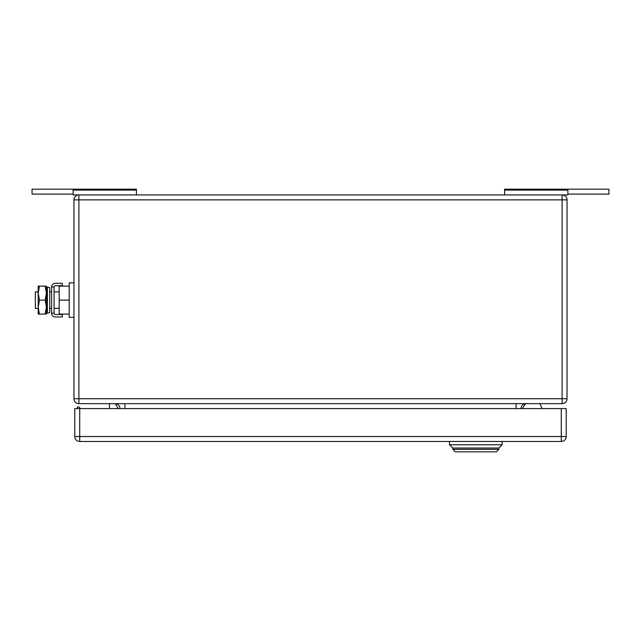 <?xml version="1.0" encoding="UTF-8"?>
<svg xmlns="http://www.w3.org/2000/svg" width="641" height="641" viewBox="0 0 641 641"><rect width="100%" height="100%" fill="white"/><g stroke="black" fill="none" stroke-linecap="round" stroke-linejoin="round"><path stroke-width="0.96" d="M567.862 194.111L608.95 194.111L608.95 189.175L504.579 189.175L504.579 194.928M567.862 189.175L567.862 194.928L73.138 194.928L73.138 189.175L32.05 189.175L32.05 194.111L73.138 194.111M504.579 190.105L567.862 190.105M73.138 189.175L136.421 189.175L136.421 194.928M136.421 190.105L73.138 190.105M109.467 403.662L109.467 408.597M115.252 403.67L118.208 408.597M540.323 404.615L542.174 408.597L540.323 404.615A1.643 1.643 0 0 0 538.833 403.662M525.131 404.367L522.167 408.597L525.131 404.367A1.643 1.643 0 0 1 526.477 403.662M567.037 398.734L567.037 199.864L73.963 199.864A4.928 4.928 0 0 1 78.891 194.928A4.928 4.928 0 0 0 73.963 199.864L73.963 398.734A4.928 4.928 0 0 0 78.891 403.662L562.109 403.662A4.928 4.928 0 0 0 567.037 398.734L562.109 398.734L562.109 403.662M567.037 199.864A4.928 4.928 0 0 0 562.109 194.928L562.109 398.734L78.891 398.734L78.891 403.662M521.021 408.597A4.928 4.928 0 0 1 525.949 403.662M115.051 403.662A4.928 4.928 0 0 1 119.979 408.597M455.278 451.825L452.81 449.357L498.826 449.357L496.366 451.825L498.826 449.357L498.826 448.043L502.119 444.758L449.525 444.758L452.81 448.043L452.81 449.357L455.278 451.825L496.366 451.825M77.249 408.597L77.249 407.019L79.212 407.019L80.317 408.597M452.81 448.043L498.826 448.043L452.81 448.043L449.525 444.758L449.525 441.465M502.119 441.465L502.119 444.758L498.826 448.043M566.219 436.537L566.219 408.597L79.716 408.597L79.716 441.465L561.284 441.465A4.928 4.928 0 0 0 566.219 436.537L561.284 436.537L561.284 441.465M79.716 441.465A4.928 4.928 0 0 1 74.781 436.537L74.781 408.597L79.716 408.597M38.196 291.903L35.335 291.903L35.335 308.337L38.196 308.337M69.196 314.09L59.172 314.09L59.172 286.15L69.196 286.15M73.963 282.865L69.196 282.865L69.196 300.116L59.172 300.116M69.196 300.116L69.196 317.375L73.963 317.375M39.446 286.15L38.196 293.137L38.196 286.15L46.416 286.15L46.416 314.09L38.196 314.09L38.196 293.137L39.446 300.116L38.196 307.392L39.446 314.09M39.446 300.116L45.166 300.116L46.416 307.103L45.166 314.09M45.166 286.15L46.416 293.137L45.166 300.116M62.289 316.966L62.289 314.499L55.326 314.499A1.25 1.25 0 0 1 54.076 313.249L51.609 313.249A3.718 3.718 0 0 0 55.326 316.966L62.289 316.966M54.076 286.992A1.25 1.25 0 0 1 55.326 285.742L62.289 285.742L62.289 283.274L55.326 283.274A3.718 3.718 0 0 0 51.609 286.992L54.076 286.992L54.076 313.249M51.609 286.992L51.609 313.249M49.702 311.085L49.702 312.616L47.37 313.104L47.37 287.136L49.702 287.625L49.702 311.085M47.37 287.136L46.577 290.918L46.577 309.315L47.37 313.104M78.891 194.928L78.891 398.734L73.963 398.734M516.085 403.662L516.085 408.597M124.915 408.597L124.915 403.662M74.781 436.537L561.284 436.537L561.284 408.597M49.702 291.903L51.609 291.903M54.076 291.903L59.172 291.903M49.702 308.337L51.609 308.337M54.076 308.337L59.172 308.337"/></g></svg>
